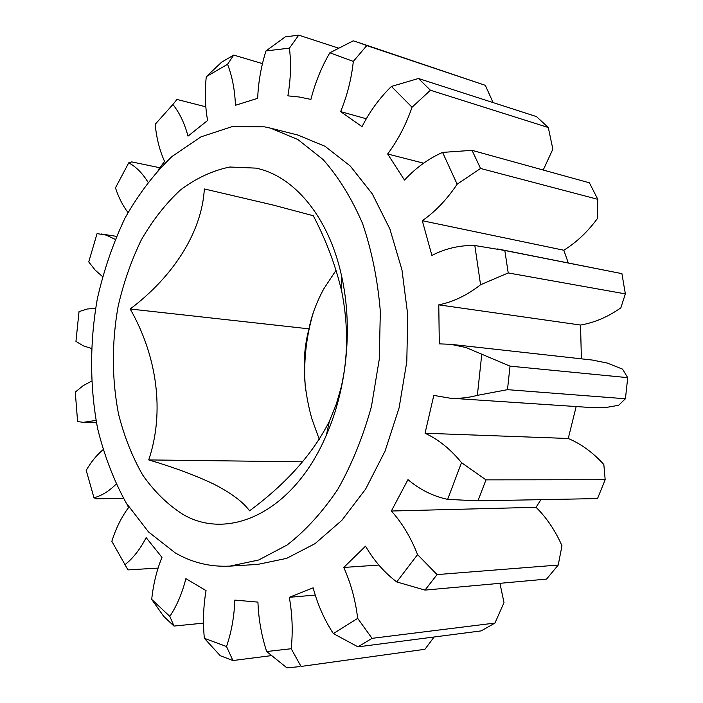 <?xml version="1.0" encoding="UTF-8"?>
<svg xmlns="http://www.w3.org/2000/svg" width="703" height="703" viewBox="0 0 703 703"><rect width="100%" height="100%" fill="white"/><g stroke="black" fill="none" stroke-linecap="round" stroke-linejoin="round"><path stroke-width="1.05" d="M204.336 188.949C201.875 231.955 173.641 276.244 130.187 309.004C157.041 355.99 164.88 411.94 148.728 459.92C173.799 467.31 195.539 475.395 213.94 484.182C231.182 493.023 243.045 501.898 249.547 510.809C286.279 483.673 312.897 453.813 329.382 421.246L336.183 404.48L341.034 387.819C348.152 357.616 348.398 325.577 341.79 291.692C335.683 265.699 326.192 240.382 313.301 215.742L273.142 205.056L204.336 188.949M255.918 168.122L229.784 167.015C212.403 170.618 195.926 178.298 180.328 190.056C165.556 203.808 152.56 220.408 141.338 239.864C131.312 260.549 123.57 282.711 118.122 306.359C111.654 342.941 111.777 378.803 118.499 413.935C124.176 436.352 132.226 456.695 142.647 474.964C154.335 491.652 167.868 504.859 183.272 514.578C229.327 541.354 294.021 511.538 326.447 434.893C347.282 387.283 353.029 325.665 341.368 275.022C328.336 216.146 293.582 175.768 255.918 168.122M175.232 552.892C192.183 562.699 210.408 567.101 229.916 566.117L258.669 560.001L287.123 545.001C305.577 530.677 322.475 512.109 337.818 489.306C351.878 464.367 363.091 436.712 371.474 406.343L379.277 359.189L380.332 311.411C377.713 280.005 371.799 250.751 362.607 223.642C351.737 198.395 338.565 177.024 323.081 159.537L297.896 139.537L270.76 128.21L264.574 126.856L232.245 126.584L200.909 136.892L171.927 156.558C154.106 173.738 138.482 194.221 125.064 218C113.104 243.176 103.868 270.031 97.383 298.564C89.668 341.966 89.694 386.58 97.603 428.435C104.272 455.658 113.824 480.527 126.25 503.04L148.482 531.899L175.232 552.892M229.916 566.117L257.79 564.404L286.596 558.375L315.049 543.647L341.851 520.343L365.639 489.077L385.095 451.036L399.093 407.889L406.791 361.755L407.758 314.997L401.984 270.005L389.893 229.011L372.3 193.896L350.279 166.031L325.032 146.294L297.844 135.046L270.76 128.21M338.512 48.12L298.731 35.15L289.443 48.129C291.253 63.411 290.734 79.316 287.887 95.854L299.425 97.032L310.919 99.404C315.102 82.84 321.403 67.303 329.848 52.795L353.222 40.836L358.012 42.347L366.773 45.59L353.319 61.416C351.465 78.771 347.229 95.503 340.63 111.61L366.316 118.763M159.783 167.727L131.698 161.901L128.728 162.832C136.039 166.778 142.445 173.202 147.938 182.086M422.301 220.716L563.806 250.233C576.407 242.43 587.603 231.876 597.383 218.571L597.805 199.327L480.544 168.456L457.143 184.204C446.923 199.476 435.306 211.647 422.301 220.716L431.897 255.435C445.579 248.431 459.894 245.127 474.824 245.523L504.824 250.488L508.216 272.94L480.562 284.759C467.1 295.278 453.171 301.974 438.769 304.856L580.529 325.041C594.492 322.668 607.928 316.93 620.837 307.844L625.354 293.88L508.216 272.94M625.354 293.88L621.918 273.643L497.566 248.941M102.506 276.569L95.186 270.137L88.754 261.903L97.067 233.598L106.171 235.118L115.143 239.336M438.769 304.856L439.313 343.864L450.676 344.303L465.931 347.519L510.018 366.14L507.487 389.664L477.363 395.35C468.093 397.819 458.936 398.75 449.894 398.153L433.804 395.402L425.051 433.233C438.47 439.445 450.614 449.252 461.493 462.653L485.984 479.868L605.178 479.727L603.833 464.534C593.209 452.714 581.346 444.032 568.252 438.487L425.051 433.233M449.894 398.153L592.084 407.608L607.19 407.283L618.614 405.288L625.424 398.768L627.717 377.652L622.542 369.128L607.199 363.038L592.401 360.059L450.676 344.303M336.069 270.251L323.758 288.889C316.245 302.931 311.332 316.253 309.012 328.846C301.772 355.656 302.712 385.613 311.824 418.707L319.338 439.498M130.187 309.004L309.012 328.846M148.728 459.92L302.738 461.818M627.717 377.652L510.018 366.14M543.208 170.029L552.857 149.185L548.305 127.524L430.421 90.248L412.055 107.234C405.983 124.765 397.845 140.354 387.643 153.992L423.61 163.175M548.305 127.524L536.468 116.584L418.443 78.499L430.421 90.248M597.805 199.327L589.395 182.806L472.038 150.337L480.544 168.456M621.918 273.643L504.824 250.488M625.424 398.768L507.487 389.664M605.178 479.727L597.506 498.585L477.935 500.852L447.644 499.376C433.03 496.23 419.814 489.64 407.977 479.613L391.36 511.019C402.107 522.883 410.833 537.417 417.556 554.614L437.064 574.588L558.226 565.045L561.969 545.748C555.291 530.598 546.653 517.786 536.055 507.302L391.36 511.019M485.984 479.868L477.935 500.852M558.226 565.045L546.547 579.096L424.999 590.098L396.747 581.935C384.383 572.585 373.978 560.669 365.542 546.169L343.749 567.444C350.806 583.042 355.454 600.019 357.686 618.376L372.036 638.342L494.947 623.06L503.998 602.638L499.938 583.314M437.064 574.588L424.999 590.098M494.947 623.06L481.16 630.899L357.968 646.857L333.354 633.579C324.373 619.861 317.633 604.615 313.151 587.822L289.293 597.322C292.36 614.44 292.993 631.575 291.2 648.737L301.033 666.444L424.946 649.282L434.111 636.988M372.036 638.342L357.968 646.857M301.033 666.444L424.946 649.282M299.768 666.629L286.912 667.85L266.657 651.532C261.472 635.556 258.563 619.088 257.939 602.102L234.846 600.107C234.204 616.742 231.428 632.217 226.515 646.523L232.921 660.539L271.472 655.609M232.921 660.539L220.224 655.706L204.345 638.298C202.798 621.979 203.36 606.083 206.049 590.599L185.882 578.648C182.165 593.297 176.813 605.872 169.836 616.39L173.993 626.065L203.501 623.13M173.993 626.065L163.658 616.32L151.707 599.395C153.298 584.193 156.725 570.195 161.98 557.382L146.145 537.628C140.134 549.28 133.087 558.287 124.993 564.658L127.99 569.896L158.087 568.094M127.99 569.896L124.29 563.534M205.83 106.821L176.98 99.439L172.894 104.492C179.502 112.7 184.546 123.245 188.009 136.127L207.605 120.485C205.118 106.636 204.678 92.031 206.278 76.68L221.568 62.215L233.73 55.08L227.57 64.272C232.227 76.311 234.846 89.975 235.443 105.274L257.685 98.332C258.282 82.453 261.05 66.653 265.971 50.932L285.26 36.881L298.731 35.15M262.465 63.622L233.73 55.08M493.128 102.603L485.307 85.327L366.773 45.59M485.307 85.327L358.012 42.347M340.63 111.61L362.001 126.654C369.919 111.215 379.734 97.805 391.43 86.443L418.443 78.499M387.643 153.992L404.489 180.082C415.798 167.859 428.496 158.641 442.582 152.402L472.038 150.337M378.864 565.063L343.749 567.444M315.252 595.072L289.293 597.322M124.993 564.658L111.839 541.328C115.942 528.243 121.522 516.995 128.561 507.584L126.848 504.007M116.065 484.174C109.053 491.195 101.698 495.72 93.982 497.768L96.434 498.796L123.526 498.445M93.982 497.768L86.197 470.351C91.074 461.985 96.671 455.113 102.99 449.753M96.03 420.42L83.402 422.318L77.602 421.598L75.283 392.107L83.139 385.675L91.478 381.167M91.372 348.433L83.402 345.858L75.95 341.377L79.026 311.614L87.251 309.004L95.59 308.397M127.999 212.517C122.77 205.671 118.587 197.455 115.477 187.868L128.728 162.832M157.99 170.179L164.581 161.444C159.643 150.521 156.505 138.139 155.187 124.299L172.894 104.492M568.279 262.922L563.806 250.233M581.399 358.829L580.529 325.041M568.252 438.487L576.179 406.545M536.055 507.302L540.923 499.657M151.707 599.395L169.836 616.39M204.345 638.298L226.515 646.523M266.657 651.532L291.2 648.737M333.354 633.579L357.686 618.376M396.747 581.935L417.556 554.614M447.644 499.376L461.493 462.653M477.363 395.35L481.766 354.268M480.562 284.759L474.824 245.523M457.143 184.204L442.582 152.402M412.055 107.234L391.43 86.443M353.319 61.416L329.848 52.795M289.443 48.129L265.971 50.932M227.57 64.272L206.278 76.68M313.16 313.125C305.682 338.521 303.178 364.4 305.629 390.78M101.302 233.985L116.399 236.357M83.402 422.318L96.469 422.784M341.79 291.692L341.368 275.022M329.382 421.246L326.447 434.893"/></g></svg>
